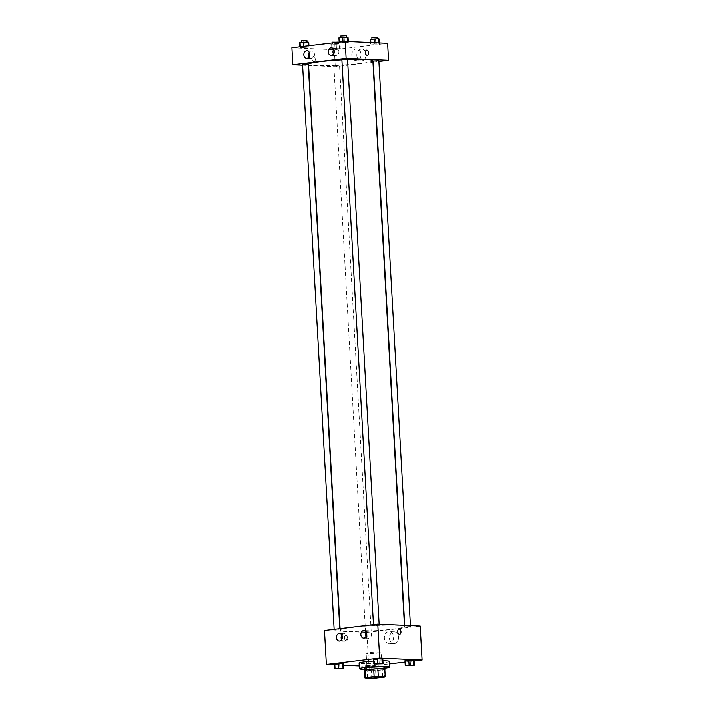 <?xml version="1.0" encoding="UTF-8"?>
<svg xmlns="http://www.w3.org/2000/svg" width="714" height="714" viewBox="0 0 714 714"><rect width="100%" height="100%" fill="white"/><g stroke="black" fill="none" stroke-linecap="round" stroke-linejoin="round"><path stroke-width="0.54" stroke-dasharray="3.57 2.68" d="M367.79 653.533A7.577 0.607 -3.2 0 1 366.148 653.248A7.577 0.607 -3.2 0 1 373.681 652.221A7.577 0.607 -3.2 0 1 381.285 652.409A7.577 0.607 -3.2 0 1 376.224 653.265A7.577 0.607 -3.2 0 1 367.79 653.533M364.961 677.988L364.542 670.437L371.458 670.758L371.878 678.3M384.828 669.232A10.183 0.812 -3.2 0 1 384.31 669.527L384.73 677.068M371.458 670.758A10.183 0.812 -3.2 0 0 375.626 670.562L384.31 669.527M364.506 670.553A10.424 0.839 176.8 0 0 374.707 670.633A10.424 0.839 176.8 0 0 384.837 669.411M384.962 667.331A10.424 0.839 -3.2 0 1 378.009 668.509A10.424 0.839 -3.2 0 1 366.416 668.893A10.424 0.839 -3.2 0 1 364.149 668.5M375.626 670.562L376.046 678.104M385.016 668.215A15.164 1.214 -3.2 0 1 364.202 669.375M389.38 661.414A15.164 1.214 -3.2 0 1 379.268 663.127A15.164 1.214 -3.2 0 1 362.4 663.672A15.164 1.214 -3.2 0 1 359.106 663.101M373.77 661.066A15.164 1.214 -3.2 0 1 382.918 660.78M334.402 664.841L343.586 665.261M359.267 665.975L368.808 666.412L389.523 663.931M405.052 662.074L414.147 660.986M335.348 669.072L335.089 664.359L334.357 664.002L343.505 663.788L339.659 664.243L339.926 668.964M374.663 664.368L374.404 659.656L373.672 659.308L382.82 659.084L378.973 659.549L379.241 664.261M405.971 665.796L405.704 661.075L404.972 660.727L414.12 660.512L410.282 660.968L410.541 665.68M366.389 665.778L374.805 665.207L365.657 665.43L374.805 665.207L365.657 665.43L366.389 665.778L366.648 670.5L375.073 669.928L369.763 669.687L365.925 670.143L366.648 670.5M399.046 629.141L399.046 629.141A2.606 1.607 83.2 0 0 397.76 631.917A2.606 1.607 83.2 0 0 399.661 634.309L399.661 634.309M394.36 643.635A5.899 4.614 -87.4 0 0 398.653 637.593A5.899 4.614 -87.4 0 0 394.298 631.863A5.899 4.614 -87.4 0 0 389.416 637.548A5.899 4.614 -87.4 0 0 393.762 643.653A5.899 4.614 -87.4 0 0 394.36 643.635M324.486 630.533L366.907 632.461L368.808 666.412M366.907 632.461L420.198 626.089M389.326 643.403A5.899 4.614 92.6 0 1 388.728 643.43A5.899 4.614 92.6 0 1 384.382 637.325A5.899 4.614 92.6 0 1 389.264 631.64A5.899 4.614 92.6 0 1 393.619 637.361A5.899 4.614 92.6 0 1 389.326 643.403M344.443 638.021A2.606 1.607 83.2 0 0 346.379 640.681A2.606 1.607 83.2 0 0 347.664 637.905A2.606 1.607 83.2 0 0 345.754 635.514A2.606 1.607 83.2 0 0 344.443 638.021A2.606 1.607 -96.8 0 1 345.754 635.505A2.606 1.607 -96.8 0 1 347.664 637.905A2.606 1.607 -96.8 0 1 346.379 640.681A2.606 1.607 -96.8 0 1 344.443 638.021M366.068 636.772A3.793 2.963 -87.4 0 0 368.362 638.37A3.793 2.963 -87.4 0 0 371.494 634.719A3.793 2.963 -87.4 0 0 368.701 630.801A3.793 2.963 -87.4 0 0 368.317 630.81A3.793 2.963 -87.4 0 0 366.282 632.185M341.64 639.69A3.793 2.963 -87.4 0 0 343.934 641.297A3.793 2.963 -87.4 0 0 347.066 637.638A3.793 2.963 -87.4 0 0 344.273 633.72A3.793 2.963 -87.4 0 0 343.898 633.737A3.793 2.963 -87.4 0 0 341.854 635.103M370.557 631.105L365.497 631.533L370.557 631.105M374.127 625.509L379.188 625.089L374.127 625.509M334.812 630.212L339.873 629.793L334.812 630.212M405.427 626.937L410.488 626.508L405.427 626.937M347.174 631.319A32.219 2.579 -3.2 0 1 340.176 630.105A32.219 2.579 -3.2 0 1 372.199 625.732A32.219 2.579 -3.2 0 1 404.508 626.508A32.219 2.579 -3.2 0 1 383.025 630.159A32.219 2.579 -3.2 0 1 347.174 631.319M372.878 60.699A32.219 2.579 -3.2 0 1 351.386 64.34A32.219 2.579 -3.2 0 1 315.543 65.51A32.219 2.579 -3.2 0 1 308.546 64.296M341.89 59.842A32.219 2.579 -3.2 0 1 347.575 59.592M338.918 65.295L333.866 65.715L338.918 65.295M347.557 59.28L341.881 59.592M308.234 63.974L302.558 64.296M378.857 60.699L373.181 61.02M302.611 65.161L308.314 65.42M308.609 65.438L335.277 66.652L372.958 62.145M373.243 62.109L378.893 61.431M339.596 48.124L340.328 48.472L336.481 48.936L331.18 48.695L340.328 48.472L339.596 48.124L339.337 43.411L330.912 43.982L336.214 44.223L340.06 43.759L339.337 43.411M378.911 43.42L379.643 43.777L375.796 44.232L370.495 43.991L379.643 43.777L378.884 42.902M347.611 42.001L348.343 42.349L344.496 42.813L339.195 42.572L348.343 42.349L347.584 41.483M291.901 47.74L334.331 49.677L387.622 43.304M300.603 47.624L299.88 47.267L303.718 46.812L309.028 47.053L300.603 47.624L309.028 47.053L303.718 46.812L299.88 47.267L300.603 47.624L300.344 42.902L308.76 42.34M333.483 53.987A3.793 2.963 -87.4 0 0 335.776 55.585A3.793 2.963 -87.4 0 0 338.909 51.935A3.793 2.963 -87.4 0 0 336.115 48.016A3.793 2.963 -87.4 0 0 335.741 48.025A3.793 2.963 -87.4 0 0 333.697 49.4M309.064 56.906A3.793 2.963 -87.4 0 0 311.349 58.503A3.793 2.963 -87.4 0 0 314.481 54.853A3.793 2.963 -87.4 0 0 311.697 50.935A3.793 2.963 -87.4 0 0 311.313 50.944A3.793 2.963 -87.4 0 0 309.269 52.318M356.839 55.522A5.899 4.614 -87.4 0 0 361.177 60.868A5.899 4.614 -87.4 0 0 366.059 55.183A5.899 4.614 -87.4 0 0 361.712 49.079A5.899 4.614 -87.4 0 0 356.839 55.522M334.331 49.677L335.277 66.652M313.544 56.486A2.606 1.607 83.2 0 0 313.384 56.495A2.606 1.607 83.2 0 0 312.098 59.271A2.606 1.607 83.2 0 0 313.999 61.672A2.606 1.607 83.2 0 0 315.302 59.021A2.606 1.607 83.2 0 0 313.544 56.486A2.606 1.607 -96.8 0 1 315.302 59.021A2.606 1.607 -96.8 0 1 314.008 61.672A2.606 1.607 -96.8 0 1 312.098 59.271A2.606 1.607 -96.8 0 1 313.384 56.495A2.606 1.607 -96.8 0 1 313.553 56.486M351.806 55.299A5.899 4.614 92.6 0 1 356.679 48.847A5.899 4.614 92.6 0 1 361.025 54.951A5.899 4.614 92.6 0 1 356.143 60.636A5.899 4.614 92.6 0 1 351.806 55.299M366.675 50.123L366.675 50.123A2.606 1.607 83.2 0 0 365.372 52.765A2.606 1.607 83.2 0 0 367.13 55.299A2.606 1.607 83.2 0 0 367.291 55.299L367.291 55.299M333.268 44.134L338.329 43.715L333.268 44.134M334.759 43.518L335.027 48.231M330.912 43.982L331.18 48.695M331.644 44.33L331.903 49.043M336.214 44.223L336.481 48.936M340.06 43.759L340.328 48.472M338.222 41.823L332.546 42.144M370.227 39.279L379.384 39.056M372.583 39.431L377.644 39.011L372.583 39.431M374.297 42.697L374.341 43.536M370.414 42.519L370.495 43.991M370.959 39.627L371.226 44.339M375.537 39.52L375.796 44.232M379.598 42.938L379.643 43.777M377.536 37.119L371.86 37.44M299.612 42.554L300.344 42.902M301.968 42.715L307.029 42.287L301.968 42.715M308.243 45.785L308.296 46.705M303.691 46.33L303.718 46.812M299.853 46.794L299.88 47.267M304.914 42.795L305.181 47.508M308.948 45.705L309.028 47.053M306.922 40.403L301.246 40.716M338.927 37.851L348.075 37.637M341.283 38.012L346.344 37.583L341.283 38.012M343.015 41.635L343.041 42.108M339.168 42.09L339.195 42.572M339.659 38.208L339.918 42.92M344.237 38.092L344.496 42.813M348.298 41.51L348.343 42.349M346.236 35.7L340.56 36.021M368.272 670.303L373.333 669.875L368.272 670.312M374.082 664.859L374.341 669.571M369.504 664.966L369.763 669.687M365.657 665.43L365.925 670.143M370.959 665.671L371.226 670.384M374.805 665.207L375.073 669.928M412.647 665.18L406.98 665.502M405.704 661.075L410.282 660.968M342.033 668.465L336.356 668.777M335.089 664.359L339.659 664.243M381.347 663.761L375.68 664.074M374.404 659.656L378.973 659.549M382.65 676.926L381.285 652.409M367.514 677.773L366.148 653.248M394.298 631.863L389.264 631.64M393.762 643.653L388.728 643.43M363.64 638.155L368.362 638.37M363.988 630.587L368.701 630.801M339.221 641.074L343.934 641.297M339.561 633.505L344.273 633.72M340.096 628.668L340.176 630.105M404.445 625.375L404.508 626.508M371.173 631.212L339.543 65.402M365.497 631.533L333.866 65.715M373.476 624.67L373.511 625.402M379.143 624.223L379.188 625.089M334.152 629.373L334.197 630.105M339.81 628.695L339.873 629.793M404.731 625.384L404.811 626.83M410.443 625.642L410.488 626.508M331.064 55.371L335.776 55.585M331.403 47.802L336.115 48.016M306.636 58.289L311.349 58.503M306.984 50.721L311.697 50.935M361.712 49.079L356.679 48.847M361.177 60.868L356.143 60.636M332.581 42.876L332.653 44.027M338.24 42.206L338.329 43.715"/><path stroke-width="1.07" d="M369.165 678.05A7.577 0.607 -3.2 0 1 367.514 677.773A7.577 0.607 -3.2 0 1 375.046 676.738A7.577 0.607 -3.2 0 1 382.65 676.926A7.577 0.607 -3.2 0 1 377.599 677.782A7.577 0.607 -3.2 0 1 369.165 678.05M376.046 678.104L384.73 677.068A10.183 0.812 -3.2 0 0 385.248 676.774A10.183 0.812 -3.2 0 0 385.203 676.711L378.286 676.39A10.183 0.812 -3.2 0 0 374.127 676.586L365.434 677.622A10.183 0.812 -3.2 0 0 364.916 677.916A10.183 0.812 -3.2 0 0 364.961 677.988L371.878 678.3A10.183 0.812 -3.2 0 0 376.046 678.104M374.127 676.586L373.699 669.045L365.015 670.08L365.434 677.622M364.916 677.916L364.497 670.375A10.183 0.812 -3.2 0 1 365.015 670.08M373.699 669.045A10.183 0.812 -3.2 0 1 377.867 668.848L378.286 676.39M385.248 676.774L384.828 669.232A10.183 0.812 -3.2 0 0 384.784 669.161L377.867 668.848M384.837 669.411A10.424 0.839 176.8 0 0 385.069 669.223A10.424 0.839 176.8 0 0 379.161 668.795A10.424 0.839 176.8 0 0 368.183 669.509A10.424 0.839 176.8 0 0 364.256 670.384A10.424 0.839 176.8 0 0 364.506 670.553M364.256 670.384L364.149 668.5A10.424 0.839 -3.2 0 1 368.076 667.617A10.424 0.839 -3.2 0 1 379.054 666.912A10.424 0.839 -3.2 0 1 384.962 667.331L385.069 669.223M384.784 669.161L385.203 676.711M364.202 669.375A15.164 1.214 -3.2 0 1 362.712 669.33A15.164 1.214 -3.2 0 1 359.419 668.759A15.164 1.214 -3.2 0 1 374.493 666.706A15.164 1.214 -3.2 0 1 389.692 667.072A15.164 1.214 -3.2 0 1 385.016 668.215M359.419 668.759L359.106 663.101A15.164 1.214 -3.2 0 1 373.77 661.066M382.918 660.78A15.164 1.214 -3.2 0 1 389.38 661.414L389.692 667.072M414.147 660.986L422.099 660.039L379.669 658.103L326.378 664.475L334.402 664.841M343.586 665.261L359.267 665.975M389.523 663.931L405.052 662.074M343.773 668.5L343.505 663.788L338.204 663.547L334.357 664.002L334.616 668.723L343.773 668.5L334.616 668.723M383.088 663.797L382.82 659.084L377.519 658.844L373.672 659.308L373.94 664.02L383.088 663.797L373.94 664.02M414.388 665.225L414.12 660.512L413.397 660.155L404.972 660.727L405.24 665.439L414.388 665.225L405.24 665.439M399.661 634.309A2.606 1.607 83.2 0 0 400.973 631.801A2.606 1.607 -96.8 0 1 399.67 634.309A2.606 1.607 -96.8 0 1 397.76 631.917A2.606 1.607 -96.8 0 1 399.046 629.141A2.606 1.607 -96.8 0 1 400.973 631.801A2.606 1.607 83.2 0 0 399.046 629.141M379.669 658.103L377.777 624.161L420.198 626.089L422.099 660.039M377.777 624.161L324.486 630.533L326.378 664.475M363.604 630.596A3.793 2.963 92.6 0 1 363.988 630.587A3.793 2.963 92.6 0 1 366.782 634.505A3.793 2.963 92.6 0 1 363.64 638.155A3.793 2.963 92.6 0 1 360.847 634.478A3.793 2.963 92.6 0 1 363.604 630.596M339.177 633.523A3.793 2.963 92.6 0 1 339.561 633.505A3.793 2.963 92.6 0 1 342.354 637.423A3.793 2.963 92.6 0 1 339.221 641.074A3.793 2.963 92.6 0 1 336.419 637.406A3.793 2.963 92.6 0 1 339.177 633.523M366.282 632.185A3.793 2.963 -87.4 0 0 366.068 636.772M341.854 635.103A3.793 2.963 -87.4 0 0 341.64 639.69M340.096 628.668L308.546 64.296A32.219 2.579 -3.2 0 1 341.89 59.842M347.575 59.592A32.219 2.579 -3.2 0 1 372.878 60.699L404.445 625.375M373.476 624.67L341.881 59.592L347.557 59.28L379.143 624.223M334.152 629.373L302.558 64.296L308.234 63.974L339.81 628.695M404.731 625.384L373.181 61.02L378.857 60.699L410.443 625.642M292.847 64.715L346.138 58.343L345.192 41.367L291.901 47.74L292.847 64.715L302.611 65.161M378.893 61.431L388.568 60.279L346.138 58.343M334.197 51.229A3.793 2.963 92.6 0 1 331.064 55.371A3.793 2.963 92.6 0 1 328.262 51.694A3.793 2.963 92.6 0 1 331.019 47.811A3.793 2.963 92.6 0 1 331.403 47.802A3.793 2.963 92.6 0 1 334.197 51.229M303.852 54.862A3.793 2.963 92.6 0 1 306.601 50.73A3.793 2.963 92.6 0 1 306.984 50.721A3.793 2.963 92.6 0 1 309.769 54.639A3.793 2.963 92.6 0 1 306.636 58.289A3.793 2.963 92.6 0 1 303.852 54.862M388.568 60.279L387.622 43.304L345.192 41.367M333.697 49.4A3.793 2.963 -87.4 0 0 333.483 53.987M309.269 52.318A3.793 2.963 -87.4 0 0 309.064 56.906M367.13 55.299A2.606 1.607 -96.8 0 1 365.372 52.765A2.606 1.607 -96.8 0 1 366.675 50.123A2.606 1.607 -96.8 0 1 368.585 52.515A2.606 1.607 -96.8 0 1 367.291 55.299A2.606 1.607 -96.8 0 1 367.13 55.299M367.291 55.299A2.606 1.607 83.2 0 0 368.585 52.515A2.606 1.607 83.2 0 0 366.675 50.123M332.581 42.876L332.546 42.144L338.24 42.206M379.598 42.938L379.384 39.056L378.652 38.708L370.227 39.279L370.414 42.519M378.652 38.708L378.884 42.902M374.074 38.815L374.297 42.697M371.949 39.074L371.86 37.44L377.536 37.119L377.626 38.734M308.948 45.705L308.76 42.34L308.029 41.983L299.612 42.554L299.853 46.794M308.029 41.983L308.243 45.785M303.459 42.099L303.691 46.33M301.335 42.349L301.246 40.716L306.922 40.403L307.011 42.01M348.298 41.51L348.075 37.637L342.774 37.396L338.927 37.851L339.168 42.09M347.352 37.289L347.584 41.483M342.774 37.396L343.015 41.635M340.649 37.646L340.56 36.021L346.236 35.7L346.326 37.306M406.971 665.493L412.656 665.189M414.12 660.512L413.397 660.155L413.656 664.877M413.397 660.155L408.819 660.271L409.086 664.984M408.819 660.271L404.972 660.727M336.356 668.768L342.033 668.456M343.505 663.788L342.774 663.44L343.041 668.152M342.774 663.44L338.204 663.547L338.463 668.259M338.204 663.547L334.357 664.002M375.68 664.074L381.347 663.77M382.82 659.084L382.097 658.736L382.356 663.449M382.097 658.736L377.519 658.844L377.786 663.556M377.519 658.844L373.672 659.308"/></g></svg>
